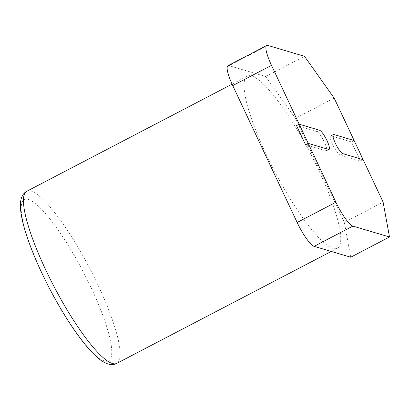 <?xml version="1.0" encoding="UTF-8"?>
<svg xmlns="http://www.w3.org/2000/svg" width="410" height="410" viewBox="0 0 410 410"><rect width="100%" height="100%" fill="white"/><g stroke="black" fill="none" stroke-linecap="round" stroke-linejoin="round"><path stroke-width="0.31" stroke-dasharray="2.05 1.54" d="M318.616 169.971A97.103 20.023 62.4 0 0 247.481 76.101A97.103 20.023 62.4 0 0 274.654 171.452A97.103 20.023 62.4 0 0 337.333 248.27A97.103 20.023 62.4 0 0 318.616 169.971M351.457 141.916L331.07 135.864A10.788 2.224 62.4 0 0 330.588 135.879A10.788 2.224 62.4 0 0 333.125 145.529A10.788 2.224 62.4 0 0 340.09 155.026L360.472 161.079L351.457 141.916L331.07 135.864A10.788 2.224 62.4 0 0 330.588 135.879A10.788 2.224 62.4 0 0 333.125 145.529A10.788 2.224 62.4 0 0 340.09 155.026L360.472 161.079L363.147 159.685L360.472 161.079L351.457 141.916L354.132 140.522L351.457 141.916M296.543 125.609L316.925 131.661A10.788 2.224 -117.6 0 1 323.89 141.163A10.788 2.224 -117.6 0 1 326.427 150.808A10.788 2.224 -117.6 0 1 325.945 150.824L305.558 144.771L325.945 150.824A10.788 2.224 62.4 0 0 326.427 150.808A10.788 2.224 62.4 0 0 323.89 141.163A10.788 2.224 62.4 0 0 316.925 131.661L296.543 125.609M334.165 98.093L295.39 118.326L265.706 76.542L229.098 65.672A24.661 5.084 62.4 0 0 227.991 65.708M265.706 76.542L304.481 56.308M350.724 257.219L344.338 222.353L383.114 202.115M344.338 222.353L295.39 118.326M90.989 287.4A90.938 18.752 62.4 0 0 21.264 206.532A90.938 18.752 62.4 0 0 87.079 346.404A90.938 18.752 62.4 0 0 90.989 287.4M26.865 191.234A97.103 20.023 -117.6 0 1 98 285.104A97.103 20.023 -117.6 0 1 116.717 363.404M333.745 134.47L331.07 135.864L333.745 134.47M342.76 153.632L340.09 155.026L342.76 153.632M316.925 131.661L319.6 130.267L316.925 131.661M325.945 150.824L328.615 149.43L325.945 150.824M267.868 45.433L229.098 65.672M247.481 76.101L232.075 84.142M337.333 248.27L331.265 251.438M333.263 134.485L330.588 135.879L333.263 134.485M326.427 150.808L329.102 149.414L326.427 150.808"/><path stroke-width="0.61" d="M354.132 140.522L333.745 134.47A10.788 2.224 62.4 0 0 333.263 134.485A10.788 2.224 62.4 0 0 335.8 144.13A10.788 2.224 62.4 0 0 342.76 153.632L363.147 159.685L354.132 140.522L333.745 134.47A10.788 2.224 -117.6 0 0 333.263 134.485A10.788 2.224 -117.6 0 0 335.8 144.13A10.788 2.224 -117.6 0 0 342.76 153.632L363.147 159.685L383.114 202.115L389.5 236.98L352.887 226.11A24.661 5.084 -117.6 0 1 335.928 202.232L299.213 124.215L319.6 130.267A10.788 2.224 -117.6 0 1 326.565 139.769A10.788 2.224 -117.6 0 1 329.102 149.414A10.788 2.224 -117.6 0 1 328.615 149.43L308.233 143.377L305.558 144.771L308.233 143.377L328.615 149.43A10.788 2.224 -117.6 0 0 329.102 149.414A10.788 2.224 -117.6 0 0 326.565 139.769A10.788 2.224 -117.6 0 0 319.6 130.267L299.213 124.215L271.517 65.359A24.661 5.084 -117.6 0 1 266.766 45.474A24.661 5.084 -117.6 0 1 267.868 45.433L304.481 56.308L334.165 98.093L354.132 140.522M296.543 125.609L299.213 124.215L296.543 125.609L305.558 144.771L296.543 125.609M266.766 45.474L227.991 65.708A24.661 5.084 62.4 0 0 232.747 85.593L297.153 222.471A24.661 5.084 62.4 0 0 314.116 246.343L350.724 257.219L389.5 236.98M116.717 363.404A97.103 20.023 -117.6 0 1 54.043 286.585A97.103 20.023 -117.6 0 1 26.865 191.234C24.128 192.654 22.232 195.186 21.182 198.829C20.449 201.484 20.223 204.733 20.5 208.582C20.93 214.481 22.422 221.707 24.974 230.261C30.273 247.712 38.453 267.115 49.502 288.466C60.752 309.939 72.073 327.933 83.466 342.442C90.195 350.934 96.206 357.018 101.511 360.697C107.44 364.71 112.514 365.612 116.717 363.404L331.265 251.438M232.747 85.593L271.517 65.359M335.928 202.232L297.153 222.471M314.116 246.343L352.887 226.11M232.075 84.142L26.865 191.234"/></g></svg>
